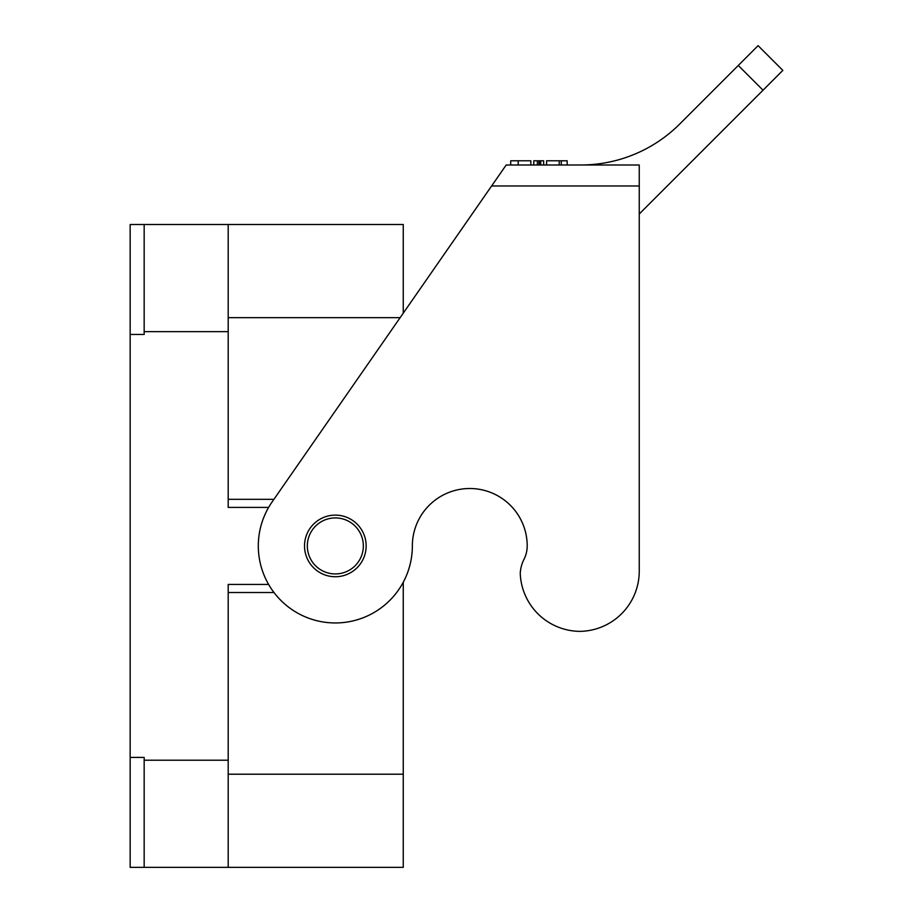 <?xml version="1.0" encoding="UTF-8"?>
<svg xmlns="http://www.w3.org/2000/svg" width="913" height="913" viewBox="0 0 913 913"><rect width="100%" height="100%" fill="white"/><g stroke="black" fill="none" stroke-linecap="round" stroke-linejoin="round"><path stroke-width="1.37" d="M363.34 545.928A28.006 28.006 0 0 1 335.333 573.935A28.006 28.006 0 0 1 307.327 545.928A28.006 28.006 0 0 1 335.333 517.922A28.006 28.006 0 0 1 363.34 545.928M268.627 584.446L228.193 584.446L228.193 867.35L130.16 867.35L130.16 334.455L144.163 334.455L144.163 331.647L228.193 331.647L228.193 507.411L268.627 507.411M130.16 334.455L130.16 224.507L144.163 224.507L144.163 331.647M403.261 582.254L403.261 867.35L144.163 867.35L144.163 757.413L130.16 757.413M228.193 499.331L273.911 499.331M274.003 592.526L228.193 592.526M228.193 331.647L228.193 224.507L403.261 224.507L403.261 313.159L491.605 185.99L639.248 185.99L639.248 164.991L506.201 164.991L272.074 501.979A77.034 77.034 0 0 0 312.303 619.436A77.034 77.034 0 0 0 412.356 545.928A57.416 57.416 0 0 1 469.784 488.512A57.416 57.416 0 0 1 527.2 545.928A29.41 29.41 103.5 0 1 524.005 559.27A29.41 29.41 103.5 0 0 527.2 545.928M130.16 224.507L228.193 224.507M639.248 235.018L639.248 571.139A60.224 60.224 0 0 1 579.721 631.362A60.224 60.224 0 0 1 520.25 573.41A35.014 35.014 -75.1 0 1 524.005 559.27M639.248 571.139L639.248 185.99M546.59 164.991L546.59 160.779L559.224 160.779L559.224 164.991M510.709 164.991L510.709 160.779L530.852 160.779L530.852 164.991M518.219 164.991L518.219 160.779M543.657 164.991L543.657 160.779L543.657 164.991L543.657 160.779L540.701 160.779L540.701 164.991L540.701 160.779L540.074 160.779L540.074 164.991M533.785 164.991L533.785 160.779L540.074 160.779M538.932 160.779L538.932 164.991M559.224 160.779L567.156 160.779L567.156 164.991M366.147 545.928A30.814 30.814 0 0 1 319.927 572.611A30.814 30.814 0 0 1 319.927 519.246A30.814 30.814 0 0 1 366.147 545.928M580.736 164.991A140.054 140.054 0 0 0 679.774 123.963L758.087 45.65L782.84 70.404L639.248 214.007M130.16 867.35L144.163 867.35M403.261 867.35L228.193 867.35M228.193 760.209L144.163 760.209M400.134 317.644L228.193 317.644M228.193 774.213L403.261 774.213M537.369 160.779L537.369 164.991M763.04 90.216L738.275 65.462M561.267 164.991L561.267 160.779"/></g></svg>
